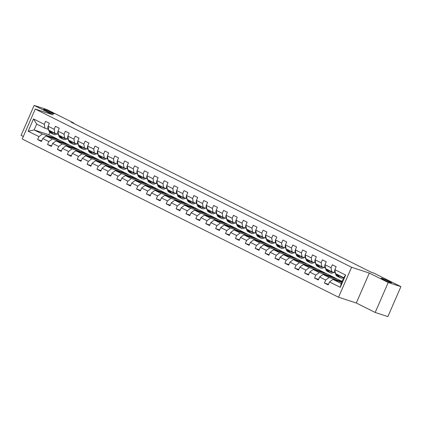 <?xml version="1.0" encoding="UTF-8"?>
<svg xmlns="http://www.w3.org/2000/svg" width="422" height="422" viewBox="0 0 422 422"><rect width="100%" height="100%" fill="white"/><g stroke="black" fill="none" stroke-linecap="round" stroke-linejoin="round"><path stroke-width="0.63" d="M382.258 278.425A5.665 0.406 -156.5 0 1 388.113 280.815A5.665 0.406 -156.5 0 1 391.51 282.714A5.665 0.406 -156.5 0 1 390.371 282.482A5.665 0.406 -156.5 0 1 384.521 280.092A5.665 0.406 -156.5 0 1 381.124 278.193A5.665 0.406 -156.5 0 1 382.258 278.425M44.653 109.562A5.665 0.406 -156.5 0 1 50.503 111.957A5.665 0.406 -156.5 0 1 53.9 113.85A5.665 0.406 -156.5 0 1 52.766 113.623A5.665 0.406 -156.5 0 1 46.911 111.229A5.665 0.406 -156.5 0 1 43.513 109.335A5.665 0.406 -156.5 0 1 44.653 109.562M375.19 312.459L388.214 282.508L369.324 273.06L356.3 303.012L375.19 312.459L387.876 316.595L400.9 286.643L373.961 273.171L371.423 272.343L71.212 122.185L73.75 123.013L46.81 109.541L34.124 105.405L21.1 135.357L23.331 136.475M356.3 303.012L338.539 297.22L22.229 139.012L35.253 109.061L351.563 267.268L338.539 297.22M341.73 282.249L332.942 279.385L341.187 283.505L343.719 277.676L335.479 273.556L334.857 269.653L336.139 266.699L332.336 264.8L331.054 267.754L324.966 264.71L326.253 261.756L322.45 259.852L321.163 262.806L315.081 259.762L316.363 256.808L312.56 254.904L311.278 257.863L305.19 254.819L306.477 251.86L302.674 249.961L301.387 252.915L295.3 249.871L296.587 246.917L292.784 245.013L291.496 247.967L285.414 244.924L286.696 241.97L282.893 240.071L281.611 243.025L275.524 239.981L276.811 237.027L273.008 235.123L271.721 238.077L265.638 235.033L266.92 232.079L263.117 230.175L261.835 233.129L255.748 230.085L257.03 227.131L253.226 225.232L251.945 228.186L245.857 225.142L247.144 222.188L243.341 220.284L242.054 223.238L235.972 220.194L237.254 217.24L233.45 215.336L232.169 218.295L226.081 215.252L227.368 212.292L223.565 210.393L222.278 213.347L216.191 210.304L217.478 207.35L213.674 205.445L212.387 208.399L206.305 205.356L207.587 202.402L203.784 200.497L202.502 203.457L196.415 200.413L197.702 197.454L193.898 195.555L192.611 198.509L186.529 195.465L187.811 192.511L184.008 190.607L182.726 193.561L176.639 190.517L177.92 187.563L174.117 185.664L172.835 188.618L166.748 185.575L168.035 182.62L164.232 180.716L162.945 183.67L156.863 180.627L158.144 177.673L154.341 175.768L153.059 178.728L146.972 175.684L148.259 172.725L144.456 170.826L143.169 173.78L137.081 170.736L138.369 167.782L134.565 165.878L133.278 168.832L127.196 165.788L128.478 162.834L124.675 160.93L123.393 163.889L117.305 160.845L118.593 157.886L114.789 155.987L113.502 158.941L107.42 155.897L108.702 152.943L104.899 151.039L103.617 153.993L97.529 150.949L98.817 147.995L95.013 146.096L93.726 149.05L87.639 146.007L88.926 143.053L85.123 141.148L83.836 144.102L77.754 141.059L79.035 138.105L75.232 136.2L73.95 139.154L67.863 136.111L69.15 133.157L65.347 131.258L64.06 134.212L57.972 131.168L59.259 128.214L55.456 126.31L54.169 129.264L48.087 126.22L49.369 123.266L45.565 121.362L44.284 124.321L33.507 118.93L28.158 131.237L34.129 129.929L42.369 134.048L57.086 138.849L48.846 134.724L34.129 129.929L36.667 124.1L33.507 118.93M334.857 269.653L345.634 275.044L340.28 287.35L329.508 281.959L328.221 284.913L324.418 283.014L328.474 284.333M28.158 131.237L38.935 136.623L37.648 139.577L41.451 141.481L42.738 138.527L48.82 141.57L47.538 144.524L51.342 146.429L52.623 143.475L58.711 146.518L57.424 149.472L61.227 151.371L62.514 148.417L68.596 151.461L67.314 154.415L71.118 156.319L72.399 153.365L78.487 156.409L77.2 159.363L81.003 161.267L82.29 158.308L88.377 161.352L87.09 164.311L90.894 166.21L92.181 163.256L98.263 166.3L96.981 169.254L100.784 171.158L102.066 168.204L108.153 171.248L106.866 174.202L110.669 176.101L111.957 173.147L118.044 176.19L116.757 179.144L120.56 181.049L121.847 178.095L127.929 181.138L126.647 184.092L130.451 185.996L131.733 183.042L137.82 186.086L136.533 189.04L140.336 190.939L141.623 187.985L147.705 191.029L146.423 193.983L150.227 195.887L151.509 192.933L157.596 195.977L156.309 198.931L160.112 200.835L161.399 197.876L167.487 200.919L166.199 203.879L170.003 205.778L171.29 202.824L177.372 205.867L176.09 208.821L179.893 210.726L181.175 207.772L187.262 210.815L185.975 213.769L189.779 215.668L191.066 212.714L197.148 215.758L195.866 218.712L199.669 220.616L200.956 217.662L207.038 220.706L205.757 223.66L209.56 225.564L210.842 222.61L216.929 225.654L215.642 228.608L219.445 230.507L220.732 227.553L226.814 230.597L225.533 233.551L229.336 235.455L230.618 232.501L236.705 235.545L235.418 238.499L239.221 240.403L240.508 237.444L246.596 240.487L245.309 243.447L249.112 245.346L250.399 242.392L256.481 245.435L255.199 248.389L259.002 250.293L260.284 247.339L266.372 250.383L265.085 253.337L268.888 255.241L270.175 252.282L276.257 255.326L274.975 258.285L278.778 260.184L280.06 257.23L286.148 260.274L284.866 263.228L288.669 265.132L289.951 262.178L296.038 265.222L294.751 268.176L298.554 270.075L299.842 267.121L305.924 270.164L304.642 273.118L308.445 275.023L309.727 272.069L315.814 275.112L314.527 278.066L318.33 279.971L319.618 277.011L325.705 280.055L324.418 283.014M324.966 264.71L325.589 268.608L331.676 271.652L335.084 272.765M341.984 281.669L329.139 277.481L323.057 274.437L337.774 279.237L342.1 281.4M331.676 271.652L331.054 267.754M325.705 280.055L329.139 277.481M319.618 277.011L323.057 274.437M315.081 259.762L315.703 263.666L321.786 266.709L325.193 267.817M333.971 277.333L319.254 272.533L313.166 269.489L327.883 274.289L337.204 279.053M321.786 266.709L321.163 262.806M315.814 275.112L319.254 272.533M309.727 272.069L313.166 269.489M305.19 254.819L305.813 258.718L311.9 261.761L315.308 262.874M324.08 272.39L309.363 267.59L303.276 264.547L317.993 269.347L327.319 274.105M311.9 261.761L311.278 257.863M305.924 270.164L309.363 267.59M299.842 267.121L303.276 264.547M295.3 249.871L295.922 253.77L302.01 256.813L305.417 257.926M314.19 267.442L299.472 262.642L293.39 259.599L308.107 264.399L317.428 269.162M302.01 256.813L301.387 252.915M296.038 265.222L299.472 262.642M289.951 262.178L293.39 259.599M285.414 244.924L286.037 248.827L292.119 251.871L295.527 252.978M304.304 262.495L289.587 257.7L283.5 254.656L298.217 259.451L307.538 264.214M292.119 251.871L291.496 247.967M286.148 260.274L289.587 257.7M280.06 257.23L283.5 254.656M275.524 239.981L276.146 243.879L282.234 246.923L285.641 248.036M294.414 257.552L279.696 252.752L273.614 249.708L288.332 254.508L297.652 259.266M282.234 246.923L281.611 243.025M276.257 255.326L279.696 252.752M270.175 252.282L273.614 249.708M265.638 235.033L266.256 238.931L272.343 241.975L275.751 243.088M284.528 252.604L269.811 247.804L263.724 244.76L278.441 249.56L287.762 254.324M272.343 241.975L271.721 238.077M266.372 250.383L269.811 247.804M260.284 247.339L263.724 244.76M255.748 230.085L256.37 233.988L262.452 237.032L265.86 238.14M274.638 247.656L259.92 242.861L253.833 239.817L268.55 244.612L277.876 249.376M262.452 237.032L261.835 233.129M256.481 245.435L259.92 242.861M250.399 242.392L253.833 239.817M245.857 225.142L246.48 229.04L252.567 232.084L255.975 233.197M264.747 242.713L250.03 237.913L243.948 234.869L258.665 239.67L267.986 244.428M252.567 232.084L251.945 228.186M246.596 240.487L250.03 237.913M240.508 237.444L243.948 234.869M235.972 220.194L236.594 224.098L242.676 227.142L246.084 228.249M254.862 237.765L240.144 232.965L234.057 229.921L248.774 234.722L258.095 239.485M242.676 227.142L242.054 223.238M236.705 235.545L240.144 232.965M230.618 232.501L234.057 229.921M226.081 215.252L226.704 219.15L232.791 222.194L236.199 223.307M244.971 232.823L230.254 228.022L224.166 224.979L238.884 229.779L248.21 234.537M232.791 222.194L232.169 218.295M226.814 230.597L230.254 228.022M220.732 227.553L224.166 224.979M216.191 210.304L216.813 214.202L222.9 217.246L226.308 218.359M235.08 227.875L220.363 223.074L214.281 220.031L228.998 224.831L238.319 229.594M222.9 217.246L222.278 213.347M216.929 225.654L220.363 223.074M210.842 222.61L214.281 220.031M206.305 205.356L206.928 209.259L213.01 212.303L216.417 213.411M225.195 222.927L210.478 218.132L204.39 215.088L219.108 219.883L228.434 224.646M213.01 212.303L212.387 208.399M207.038 220.706L210.478 218.132M200.956 217.662L204.39 215.088M196.415 200.413L197.037 204.311L203.124 207.355L206.532 208.468M215.304 217.984L200.587 213.184L194.505 210.14L209.222 214.94L218.543 219.698M203.124 207.355L202.502 203.457M197.148 215.758L200.587 213.184M191.066 212.714L194.505 210.14M186.529 195.465L187.146 199.363L193.234 202.407L196.641 203.52M205.419 213.036L190.702 208.236L184.614 205.192L199.332 209.992L208.653 214.756M193.234 202.407L192.611 198.509M187.262 210.815L190.702 208.236M181.175 207.772L184.614 205.192M176.639 190.517L177.261 194.421L183.343 197.464L186.756 198.572M195.528 208.088L180.811 203.293L174.724 200.25L189.441 205.045L198.767 209.808M183.343 197.464L182.726 193.561M177.372 205.867L180.811 203.293M171.29 202.824L174.724 200.25M166.748 185.575L167.37 189.473L173.458 192.516L176.865 193.629M185.638 203.146L170.921 198.345L164.838 195.302L179.556 200.102L188.877 204.86M173.458 192.516L172.835 188.618M167.487 200.919L170.921 198.345M161.399 197.876L164.838 195.302M156.863 180.627L157.485 184.525L163.567 187.568L166.975 188.681M175.752 198.198L161.035 193.397L154.948 190.354L169.665 195.154L178.986 199.917M163.567 187.568L162.945 183.67M157.596 195.977L161.035 193.397M151.509 192.933L154.948 190.354M146.972 175.684L147.595 179.582L153.682 182.626L157.089 183.739M165.862 193.255L151.145 188.455L145.062 185.411L159.774 190.211L169.101 194.969M153.682 182.626L153.059 178.728M147.705 191.029L151.145 188.455M141.623 187.985L145.062 185.411M137.081 170.736L137.704 174.634L143.791 177.678L147.199 178.791M155.971 188.307L141.259 183.507L135.172 180.463L149.889 185.263L159.21 190.027M143.791 177.678L143.169 173.78M137.82 186.086L141.259 183.507M131.733 183.042L135.172 180.463M127.196 165.788L127.819 169.691L133.901 172.735L137.308 173.843M146.086 183.359L131.369 178.564L125.281 175.52L139.998 180.315L149.325 185.079M133.901 172.735L133.278 168.832M127.929 181.138L131.369 178.564M121.847 178.095L125.281 175.52M117.305 160.845L117.928 164.744L124.015 167.787L127.423 168.9M136.195 178.416L121.478 173.616L115.396 170.572L130.113 175.373L139.434 180.131M124.015 167.787L123.393 163.889M118.044 176.19L121.478 173.616M111.957 173.147L115.396 170.572M107.42 155.897L108.037 159.796L114.125 162.839L117.532 163.952M126.31 173.468L111.593 168.668L105.505 165.624L120.223 170.425L129.543 175.188M114.125 162.839L113.502 158.941M108.153 171.248L111.593 168.668M102.066 168.204L105.505 165.624M97.529 150.949L98.152 154.853L104.234 157.897L107.647 159.004M116.419 168.52L101.702 163.725L95.615 160.682L110.332 165.477L119.658 170.24M104.234 157.897L103.617 153.993M98.263 166.3L101.702 163.725M92.181 163.256L95.615 160.682M87.639 146.007L88.261 149.905L94.349 152.949L97.756 154.062M106.529 163.578L91.811 158.778L85.729 155.734L100.447 160.534L109.767 165.292M94.349 152.949L93.726 149.05M88.377 161.352L91.811 158.778M82.29 158.308L85.729 155.734M77.754 141.059L78.376 144.957L84.458 148.001L87.866 149.114M96.643 158.63L81.926 153.83L75.839 150.786L90.556 155.586L99.877 160.349M84.458 148.001L83.836 144.102M78.487 156.409L81.926 153.83M72.399 153.365L75.839 150.786M67.863 136.111L68.485 140.014L74.573 143.058L77.98 144.171M86.753 153.687L72.035 148.887L65.953 145.843L80.671 150.643L89.991 155.401M74.573 143.058L73.95 139.154M68.596 151.461L72.035 148.887M62.514 148.417L65.953 145.843M57.972 131.168L58.595 135.066L64.682 138.11L68.09 139.223M76.867 148.739L62.15 143.939L56.063 140.895L70.78 145.695L80.101 150.459M64.682 138.11L64.06 134.212M58.711 146.518L62.15 143.939M52.623 143.475L56.063 140.895M48.087 126.22L48.709 130.124L54.791 133.167L58.199 134.275M66.977 143.791L52.259 138.996L46.172 135.953L60.889 140.748L70.216 145.511M54.791 133.167L54.169 129.264M48.82 141.57L52.259 138.996M42.738 138.527L46.172 135.953M36.667 124.1L44.906 128.219L48.314 129.332M44.906 128.219L44.284 124.321M38.935 136.623L42.369 134.048M388.214 282.508L400.9 286.643M369.324 273.06L351.563 267.268M35.253 109.061L53.014 114.853L34.124 105.405M73.592 123.377L73.75 123.013M49.849 132.418L48.846 134.724M53.03 138.184L53.246 137.688L57.086 138.849M57.054 138.928L60.325 140.563M340.28 287.35L341.187 283.505M343.719 277.676L345.634 275.044M329.508 281.959L332.942 279.385M37.648 139.577L41.704 140.901M53.246 137.688L56.516 139.323M62.92 143.132L63.136 142.631L66.94 143.876M63.136 142.631L66.407 144.271M47.538 144.524L51.589 145.848M72.806 148.08L73.022 147.579L76.83 148.818M73.022 147.579L76.298 149.214M57.424 149.472L61.48 150.791M82.696 153.022L82.912 152.527L86.716 153.766M82.912 152.527L86.183 154.162M67.314 154.415L71.371 155.739M92.582 157.97L92.803 157.469L96.606 158.714M92.803 157.469L96.074 159.11M77.2 159.363L81.256 160.687M102.472 162.913L102.688 162.417L106.497 163.657M102.688 162.417L105.964 164.052M87.09 164.311L91.147 165.63M112.363 167.861L112.579 167.365L116.382 168.605M112.579 167.365L115.85 169M96.981 169.254L101.037 170.578M122.248 172.809L122.464 172.308L126.273 173.547M122.464 172.308L125.74 173.943M106.866 174.202L110.923 175.526M132.139 177.752L132.355 177.256L136.164 178.495M132.355 177.256L135.626 178.891M116.757 179.144L120.813 180.468M142.029 182.7L142.246 182.198L146.049 183.443M142.246 182.198L145.516 183.839M126.647 184.092L130.699 185.416M151.915 187.648L152.131 187.146L155.94 188.386M152.131 187.146L155.407 188.782M136.533 189.04L140.589 190.359M161.805 192.59L162.022 192.094L165.825 193.334M162.022 192.094L165.292 193.73M146.423 193.983L150.48 195.307M171.691 197.538L171.912 197.037L175.716 198.282M171.912 197.037L175.183 198.678M156.309 198.931L160.365 200.255M181.581 202.481L181.798 201.985L185.606 203.225M181.798 201.985L185.068 203.62M166.199 203.879L170.256 205.197M191.472 207.429L191.688 206.933L195.492 208.173M191.688 206.933L194.959 208.568M176.09 208.821L180.141 210.145M201.357 212.377L201.574 211.876L205.382 213.115M201.574 211.876L204.849 213.511M185.975 213.769L190.032 215.093M211.248 217.319L211.464 216.824L215.273 218.063M211.464 216.824L214.735 218.459M195.866 218.712L199.922 220.036M221.133 222.267L221.355 221.766L225.158 223.011M221.355 221.766L224.625 223.407M205.757 223.66L209.808 224.984M231.024 227.215L231.24 226.714L235.049 227.954M231.24 226.714L234.516 228.349M215.642 228.608L219.698 229.927M240.915 232.158L241.131 231.662L244.934 232.902M241.131 231.662L244.401 233.297M225.533 233.551L229.589 234.875M250.8 237.106L251.016 236.605L254.825 237.85M251.016 236.605L254.292 238.245M235.418 238.499L239.474 239.823M260.69 242.054L260.907 241.553L264.715 242.792M260.907 241.553L264.177 243.188M245.309 243.447L249.365 244.765M270.581 246.997L270.797 246.501L274.601 247.74M270.797 246.501L274.068 248.136M255.199 248.389L259.25 249.713M280.466 251.945L280.683 251.443L284.491 252.683M280.683 251.443L283.959 253.079M265.085 253.337L269.141 254.661M290.357 256.887L290.573 256.391L294.382 257.631M290.573 256.391L293.844 258.027M274.975 258.285L279.032 259.604M300.242 261.835L300.464 261.334L304.267 262.579M300.464 261.334L303.734 262.975M284.866 263.228L288.917 264.552M310.133 266.783L310.349 266.282L314.158 267.522M310.349 266.282L313.625 267.917M294.751 268.176L298.808 269.494M320.024 271.726L320.24 271.23L324.043 272.47M320.24 271.23L323.51 272.865M304.642 273.118L308.698 274.442M329.909 276.674L330.125 276.173L333.934 277.418M330.125 276.173L333.401 277.813M314.527 278.066L318.584 279.39M339.8 281.622L340.016 281.121L341.947 281.748M340.016 281.121L341.825 282.028M48.134 126.421L48.097 126.452A2.347 1.403 116.6 0 0 47.944 128.404L49.073 131.247A6.768 4.056 116.6 0 0 50.429 132.819L51.632 133.421A6.768 4.056 116.6 0 0 52.027 133.579M51.774 131.653L52.244 132.835A6.768 4.056 116.6 0 0 53.594 134.407A6.768 4.056 116.6 0 0 57.06 133.906M53.098 132.318A5.618 3.365 116.6 0 0 54.111 133.378A5.618 3.365 116.6 0 0 55.809 133.494M49.812 130.672L50.276 131.849A6.768 4.056 116.6 0 0 51.632 133.421M53.599 132.566A5.618 3.365 -63.4 0 1 53.267 132.608M53.594 134.407L52.391 133.8A6.768 4.056 -63.4 0 1 51.041 132.228L50.571 131.052M53.557 132.972A5.618 3.365 116.6 0 0 54.359 132.951M58.02 131.363L57.988 131.395A2.347 1.403 116.6 0 0 57.835 133.347L58.964 136.195A6.768 4.056 116.6 0 0 60.314 137.767L61.517 138.369A6.768 4.056 116.6 0 0 61.918 138.527M61.665 136.601L62.134 137.778A6.768 4.056 116.6 0 0 63.485 139.35A6.768 4.056 116.6 0 0 66.95 138.849M62.989 137.261A5.618 3.365 116.6 0 0 64.002 138.321A5.618 3.365 116.6 0 0 65.7 138.442M59.697 135.62L60.167 136.797A6.768 4.056 116.6 0 0 61.517 138.369M63.49 137.514A5.618 3.365 -63.4 0 1 63.152 137.556M63.485 139.35L62.282 138.748A6.768 4.056 -63.4 0 1 60.926 137.176L60.462 136M63.448 137.92A5.618 3.365 116.6 0 0 64.249 137.894M67.91 136.311L67.879 136.343A2.347 1.403 116.6 0 0 67.72 138.295L68.849 141.138A6.768 4.056 116.6 0 0 70.205 142.71L71.408 143.316A6.768 4.056 116.6 0 0 71.803 143.469M71.555 141.549L72.02 142.726A6.768 4.056 116.6 0 0 73.375 144.298A6.768 4.056 116.6 0 0 76.841 143.797M72.874 142.209A5.618 3.365 116.6 0 0 73.887 143.269A5.618 3.365 116.6 0 0 75.585 143.39M69.588 140.563L70.057 141.745A6.768 4.056 116.6 0 0 71.408 143.316M73.375 142.462A5.618 3.365 -63.4 0 1 73.043 142.499M73.375 144.298L72.167 143.696A6.768 4.056 -63.4 0 1 70.817 142.124L70.347 140.948M73.338 142.863A5.618 3.365 116.6 0 0 74.14 142.842M77.801 141.254L77.764 141.291A2.347 1.403 116.6 0 0 77.611 143.237L78.74 146.086A6.768 4.056 116.6 0 0 80.09 147.658L81.298 148.259A6.768 4.056 116.6 0 0 81.694 148.417M81.441 146.492L81.91 147.674A6.768 4.056 116.6 0 0 83.261 149.24A6.768 4.056 116.6 0 0 86.726 148.744M82.765 147.157A5.618 3.365 116.6 0 0 83.778 148.212A5.618 3.365 116.6 0 0 85.476 148.333M79.478 145.511L79.943 146.687A6.768 4.056 116.6 0 0 81.298 148.259M83.266 147.405A5.618 3.365 -63.4 0 1 82.934 147.447M83.261 149.24L82.058 148.639A6.768 4.056 -63.4 0 1 80.707 147.067L80.238 145.891M83.224 147.811A5.618 3.365 116.6 0 0 84.025 147.784M87.686 146.202L87.655 146.234A2.347 1.403 116.6 0 0 87.496 148.185L88.631 151.034A6.768 4.056 116.6 0 0 89.981 152.606L91.184 153.207A6.768 4.056 116.6 0 0 91.585 153.365M91.331 151.44L91.796 152.616A6.768 4.056 116.6 0 0 93.151 154.188A6.768 4.056 116.6 0 0 96.617 153.687M92.65 152.099A5.618 3.365 116.6 0 0 93.663 153.16A5.618 3.365 116.6 0 0 95.367 153.281M89.364 150.459L89.833 151.635A6.768 4.056 116.6 0 0 91.184 153.207M93.156 152.353A5.618 3.365 -63.4 0 1 92.819 152.395M93.151 154.188L91.949 153.587A6.768 4.056 -63.4 0 1 90.593 152.015L90.129 150.839M93.114 152.759A5.618 3.365 116.6 0 0 93.916 152.732M97.577 151.15L97.54 151.181A2.347 1.403 116.6 0 0 97.387 153.133L98.516 155.976A6.768 4.056 116.6 0 0 99.872 157.548L101.074 158.15A6.768 4.056 116.6 0 0 101.47 158.308M101.217 156.388L101.686 157.564A6.768 4.056 116.6 0 0 103.037 159.136A6.768 4.056 116.6 0 0 106.502 158.635M102.541 157.047A5.618 3.365 116.6 0 0 103.554 158.108A5.618 3.365 116.6 0 0 105.252 158.229M99.254 155.401L99.724 156.578A6.768 4.056 116.6 0 0 101.074 158.15M103.042 157.3A5.618 3.365 -63.4 0 1 102.71 157.337M103.037 159.136L101.834 158.535A6.768 4.056 -63.4 0 1 100.483 156.963L100.014 155.781M103.005 157.701A5.618 3.365 116.6 0 0 103.807 157.68M107.462 156.093L107.431 156.124A2.347 1.403 116.6 0 0 107.278 158.076L108.407 160.924A6.768 4.056 116.6 0 0 109.757 162.496L110.965 163.098A6.768 4.056 116.6 0 0 111.361 163.256M111.107 161.331L111.577 162.507A6.768 4.056 116.6 0 0 112.927 164.079A6.768 4.056 116.6 0 0 116.393 163.583M112.431 161.995A5.618 3.365 116.6 0 0 113.444 163.05A5.618 3.365 116.6 0 0 115.143 163.172M109.145 160.349L109.609 161.526A6.768 4.056 116.6 0 0 110.965 163.098M112.932 162.243A5.618 3.365 -63.4 0 1 112.6 162.285M112.927 164.079L111.725 163.478A6.768 4.056 -63.4 0 1 110.369 161.906L109.905 160.729M112.89 162.649A5.618 3.365 116.6 0 0 113.692 162.623M117.353 161.04L117.321 161.072A2.347 1.403 116.6 0 0 117.163 163.024L118.292 165.872A6.768 4.056 116.6 0 0 119.648 167.439L120.85 168.046A6.768 4.056 116.6 0 0 121.246 168.199M120.998 166.279L121.462 167.455A6.768 4.056 116.6 0 0 122.818 169.027A6.768 4.056 116.6 0 0 126.283 168.526M122.317 166.938A5.618 3.365 116.6 0 0 123.329 167.998A5.618 3.365 116.6 0 0 125.028 168.12M119.03 165.297L119.5 166.474A6.768 4.056 116.6 0 0 120.85 168.046M122.823 167.191A5.618 3.365 -63.4 0 1 122.485 167.233M122.818 169.027L121.61 168.425A6.768 4.056 -63.4 0 1 120.259 166.854L119.79 165.677M122.781 167.597A5.618 3.365 116.6 0 0 123.583 167.571M127.244 165.988L127.207 166.02A2.347 1.403 116.6 0 0 127.054 167.972L128.183 170.815A6.768 4.056 116.6 0 0 129.533 172.387L130.741 172.988A6.768 4.056 116.6 0 0 131.136 173.147M130.883 171.227L131.353 172.403A6.768 4.056 116.6 0 0 132.703 173.975A6.768 4.056 116.6 0 0 136.169 173.474M132.207 171.886A5.618 3.365 116.6 0 0 133.22 172.946A5.618 3.365 116.6 0 0 134.919 173.062M128.921 170.24L129.385 171.416A6.768 4.056 116.6 0 0 130.741 172.988M132.708 172.134A5.618 3.365 -63.4 0 1 132.376 172.176M132.703 173.975L131.5 173.368A6.768 4.056 -63.4 0 1 130.15 171.796L129.681 170.62M132.666 172.54A5.618 3.365 116.6 0 0 133.468 172.519M137.129 170.931L137.097 170.963A2.347 1.403 116.6 0 0 136.944 172.915L138.073 175.763A6.768 4.056 116.6 0 0 139.424 177.335L140.626 177.936A6.768 4.056 116.6 0 0 141.027 178.095M140.774 176.169L141.243 177.345A6.768 4.056 116.6 0 0 142.594 178.917A6.768 4.056 116.6 0 0 146.059 178.416M142.093 176.829A5.618 3.365 116.6 0 0 143.111 177.889A5.618 3.365 116.6 0 0 144.809 178.01M138.806 175.188L139.276 176.364A6.768 4.056 116.6 0 0 140.626 177.936M142.599 177.082A5.618 3.365 -63.4 0 1 142.261 177.124M142.594 178.917L141.391 178.316A6.768 4.056 -63.4 0 1 140.035 176.744L139.571 175.568M142.557 177.488A5.618 3.365 116.6 0 0 143.359 177.462M147.02 175.879L146.988 175.911A2.347 1.403 116.6 0 0 146.83 177.862L147.958 180.706A6.768 4.056 116.6 0 0 149.314 182.278L150.517 182.884A6.768 4.056 116.6 0 0 150.912 183.037M150.665 181.117L151.129 182.293A6.768 4.056 116.6 0 0 152.484 183.865A6.768 4.056 116.6 0 0 155.95 183.364M151.983 181.776A5.618 3.365 116.6 0 0 152.996 182.837A5.618 3.365 116.6 0 0 154.695 182.958M148.697 180.131L149.166 181.312A6.768 4.056 116.6 0 0 150.517 182.884M152.484 182.03A5.618 3.365 -63.4 0 1 152.152 182.067M152.484 183.865L151.276 183.264A6.768 4.056 -63.4 0 1 149.926 181.692L149.457 180.516M152.447 182.431A5.618 3.365 116.6 0 0 153.249 182.41M156.91 180.822L156.873 180.859A2.347 1.403 116.6 0 0 156.72 182.805L157.849 185.654A6.768 4.056 116.6 0 0 159.2 187.226L160.407 187.827A6.768 4.056 116.6 0 0 160.803 187.985M160.55 186.06L161.019 187.241A6.768 4.056 116.6 0 0 162.37 188.813A6.768 4.056 116.6 0 0 165.835 188.312M161.874 186.724A5.618 3.365 116.6 0 0 162.887 187.779A5.618 3.365 116.6 0 0 164.585 187.901M158.588 185.079L159.052 186.255A6.768 4.056 116.6 0 0 160.407 187.827M162.375 186.972A5.618 3.365 -63.4 0 1 162.043 187.015M162.37 188.813L161.167 188.207A6.768 4.056 -63.4 0 1 159.811 186.635L159.347 185.458M162.333 187.379A5.618 3.365 116.6 0 0 163.135 187.352M166.795 185.77L166.764 185.801A2.347 1.403 116.6 0 0 166.606 187.753L167.74 190.602A6.768 4.056 116.6 0 0 169.09 192.174L170.293 192.775A6.768 4.056 116.6 0 0 170.694 192.933M170.441 191.008L170.905 192.184A6.768 4.056 116.6 0 0 172.26 193.756A6.768 4.056 116.6 0 0 175.726 193.255M171.759 191.667A5.618 3.365 116.6 0 0 172.772 192.727A5.618 3.365 116.6 0 0 174.476 192.849M168.473 190.027L168.942 191.203A6.768 4.056 116.6 0 0 170.293 192.775M172.266 191.92A5.618 3.365 -63.4 0 1 171.928 191.963M172.26 193.756L171.058 193.155A6.768 4.056 -63.4 0 1 169.702 191.583L169.238 190.406M172.223 192.327A5.618 3.365 116.6 0 0 173.025 192.3M176.686 190.718L176.649 190.749A2.347 1.403 116.6 0 0 176.496 192.701L177.625 195.544A6.768 4.056 116.6 0 0 178.981 197.116L180.183 197.718A6.768 4.056 116.6 0 0 180.579 197.876M180.326 195.956L180.795 197.132A6.768 4.056 116.6 0 0 182.146 198.704A6.768 4.056 116.6 0 0 185.611 198.203M181.65 196.615A5.618 3.365 116.6 0 0 182.663 197.675A5.618 3.365 116.6 0 0 184.361 197.797M178.364 194.969L178.833 196.151A6.768 4.056 116.6 0 0 180.183 197.718M182.151 196.868A5.618 3.365 -63.4 0 1 181.819 196.905M182.146 198.704L180.943 198.103A6.768 4.056 -63.4 0 1 179.593 196.531L179.123 195.349M182.109 197.269A5.618 3.365 116.6 0 0 182.916 197.248M186.571 195.66L186.54 195.692A2.347 1.403 116.6 0 0 186.387 197.644L187.516 200.492A6.768 4.056 116.6 0 0 188.866 202.064L190.074 202.665A6.768 4.056 116.6 0 0 190.47 202.824M190.216 200.898L190.686 202.075A6.768 4.056 116.6 0 0 192.036 203.647A6.768 4.056 116.6 0 0 195.502 203.151M191.541 201.563A5.618 3.365 116.6 0 0 192.553 202.618A5.618 3.365 116.6 0 0 194.252 202.739M188.254 199.917L188.718 201.094A6.768 4.056 116.6 0 0 190.074 202.665M192.042 201.811A5.618 3.365 -63.4 0 1 191.704 201.853M192.036 203.647L190.834 203.045A6.768 4.056 -63.4 0 1 189.478 201.473L189.014 200.297M191.999 202.217A5.618 3.365 116.6 0 0 192.801 202.191M196.462 200.608L196.43 200.64A2.347 1.403 116.6 0 0 196.272 202.592L197.401 205.44A6.768 4.056 116.6 0 0 198.757 207.007L199.959 207.613A6.768 4.056 116.6 0 0 200.355 207.766M200.107 205.846L200.571 207.023A6.768 4.056 116.6 0 0 201.927 208.595A6.768 4.056 116.6 0 0 205.393 208.093M201.426 206.506A5.618 3.365 116.6 0 0 202.439 207.566A5.618 3.365 116.6 0 0 204.137 207.687M198.14 204.865L198.609 206.042A6.768 4.056 116.6 0 0 199.959 207.613M201.932 206.759A5.618 3.365 -63.4 0 1 201.595 206.801M201.927 208.595L200.719 207.993A6.768 4.056 -63.4 0 1 199.369 206.421L198.899 205.245M201.89 207.165A5.618 3.365 116.6 0 0 202.692 207.139M206.353 205.556L206.316 205.588A2.347 1.403 116.6 0 0 206.163 207.54L207.292 210.383A6.768 4.056 116.6 0 0 208.642 211.955L209.85 212.556A6.768 4.056 116.6 0 0 210.246 212.714M209.992 210.794L210.462 211.971A6.768 4.056 116.6 0 0 211.812 213.543A6.768 4.056 116.6 0 0 215.278 213.041M211.316 211.454A5.618 3.365 116.6 0 0 212.329 212.514A5.618 3.365 116.6 0 0 214.028 212.63M208.03 209.808L208.494 210.984A6.768 4.056 116.6 0 0 209.85 212.556M211.818 211.707A5.618 3.365 -63.4 0 1 211.485 211.744M211.812 213.543L210.61 212.936A6.768 4.056 -63.4 0 1 209.259 211.369L208.79 210.188M211.775 212.108A5.618 3.365 116.6 0 0 212.577 212.087M216.238 210.499L216.206 210.531A2.347 1.403 116.6 0 0 216.048 212.482L217.182 215.331A6.768 4.056 116.6 0 0 218.533 216.903L219.735 217.504A6.768 4.056 116.6 0 0 220.136 217.662M219.883 215.737L220.353 216.913A6.768 4.056 116.6 0 0 221.703 218.485A6.768 4.056 116.6 0 0 225.169 217.984M221.202 216.396A5.618 3.365 116.6 0 0 222.215 217.457A5.618 3.365 116.6 0 0 223.918 217.578M217.916 214.756L218.385 215.932A6.768 4.056 116.6 0 0 219.735 217.504M221.708 216.65A5.618 3.365 -63.4 0 1 221.371 216.692M221.703 218.485L220.5 217.884A6.768 4.056 -63.4 0 1 219.145 216.312L218.68 215.136M221.666 217.056A5.618 3.365 116.6 0 0 222.468 217.029M226.129 215.447L226.097 215.478A2.347 1.403 116.6 0 0 225.939 217.43L227.068 220.273A6.768 4.056 116.6 0 0 228.423 221.845L229.626 222.452A6.768 4.056 116.6 0 0 230.022 222.605M229.774 220.685L230.238 221.861A6.768 4.056 116.6 0 0 231.594 223.433A6.768 4.056 116.6 0 0 235.059 222.932M231.092 221.344A5.618 3.365 116.6 0 0 232.105 222.405A5.618 3.365 116.6 0 0 233.804 222.526M227.806 219.698L228.276 220.88A6.768 4.056 116.6 0 0 229.626 222.452M231.594 221.597A5.618 3.365 -63.4 0 1 231.261 221.634M231.594 223.433L230.386 222.832A6.768 4.056 -63.4 0 1 229.035 221.26L228.566 220.084M231.557 221.998A5.618 3.365 116.6 0 0 232.358 221.977M236.014 220.389L235.982 220.426A2.347 1.403 116.6 0 0 235.829 222.378L236.958 225.221A6.768 4.056 116.6 0 0 238.309 226.793L239.517 227.395A6.768 4.056 116.6 0 0 239.912 227.553M239.659 225.628L240.129 226.809A6.768 4.056 116.6 0 0 241.479 228.381A6.768 4.056 116.6 0 0 244.945 227.88M240.983 226.292A5.618 3.365 116.6 0 0 241.996 227.347A5.618 3.365 116.6 0 0 243.694 227.469M237.697 224.646L238.161 225.823A6.768 4.056 116.6 0 0 239.517 227.395M241.484 226.54A5.618 3.365 -63.4 0 1 241.152 226.582M241.479 228.381L240.276 227.774A6.768 4.056 -63.4 0 1 238.921 226.203L238.456 225.026M241.442 226.946A5.618 3.365 116.6 0 0 242.244 226.925M245.905 225.337L245.873 225.369A2.347 1.403 116.6 0 0 245.715 227.321L246.849 230.169A6.768 4.056 116.6 0 0 248.199 231.741L249.402 232.343A6.768 4.056 116.6 0 0 249.803 232.501M249.55 230.576L250.014 231.752A6.768 4.056 116.6 0 0 251.37 233.324A6.768 4.056 116.6 0 0 254.835 232.823M250.868 231.235A5.618 3.365 116.6 0 0 251.881 232.295A5.618 3.365 116.6 0 0 253.58 232.416M247.582 229.594L248.052 230.771A6.768 4.056 116.6 0 0 249.402 232.343M251.375 231.488A5.618 3.365 -63.4 0 1 251.037 231.53M251.37 233.324L250.162 232.722A6.768 4.056 -63.4 0 1 248.811 231.15L248.342 229.974M251.333 231.894A5.618 3.365 116.6 0 0 252.134 231.868M255.795 230.285L255.758 230.317A2.347 1.403 116.6 0 0 255.605 232.269L256.734 235.112A6.768 4.056 116.6 0 0 258.09 236.684L259.293 237.285A6.768 4.056 116.6 0 0 259.688 237.444M259.435 235.523L259.905 236.7A6.768 4.056 116.6 0 0 261.255 238.272A6.768 4.056 116.6 0 0 264.721 237.771M260.759 236.183A5.618 3.365 116.6 0 0 261.772 237.243A5.618 3.365 116.6 0 0 263.47 237.364M257.473 234.537L257.942 235.719A6.768 4.056 116.6 0 0 259.293 237.285M261.26 236.436A5.618 3.365 -63.4 0 1 260.928 236.473M261.255 238.272L260.052 237.67A6.768 4.056 -63.4 0 1 258.702 236.098L258.232 234.917M261.218 236.837A5.618 3.365 116.6 0 0 262.02 236.816M265.681 235.228L265.649 235.265A2.347 1.403 116.6 0 0 265.496 237.211L266.625 240.06A6.768 4.056 116.6 0 0 267.975 241.632L269.183 242.233A6.768 4.056 116.6 0 0 269.579 242.392M269.326 240.466L269.795 241.642A6.768 4.056 116.6 0 0 271.146 243.214A6.768 4.056 116.6 0 0 274.611 242.719M270.65 241.131A5.618 3.365 116.6 0 0 271.662 242.186A5.618 3.365 116.6 0 0 273.361 242.307M267.363 239.485L267.828 240.661A6.768 4.056 116.6 0 0 269.183 242.233M271.151 241.379A5.618 3.365 -63.4 0 1 270.813 241.421M271.146 243.214L269.943 242.613A6.768 4.056 -63.4 0 1 268.587 241.041L268.123 239.865M271.109 241.785A5.618 3.365 116.6 0 0 271.91 241.759M275.571 240.176L275.54 240.208A2.347 1.403 116.6 0 0 275.381 242.159L276.51 245.008A6.768 4.056 116.6 0 0 277.866 246.58L279.069 247.181A6.768 4.056 116.6 0 0 279.464 247.334M279.216 245.414L279.68 246.59A6.768 4.056 116.6 0 0 281.036 248.162A6.768 4.056 116.6 0 0 284.502 247.661M280.535 246.073A5.618 3.365 116.6 0 0 281.548 247.134A5.618 3.365 116.6 0 0 283.246 247.255M277.249 244.433L277.718 245.609A6.768 4.056 116.6 0 0 279.069 247.181M281.041 246.327A5.618 3.365 -63.4 0 1 280.704 246.369M281.036 248.162L279.828 247.561A6.768 4.056 -63.4 0 1 278.478 245.989L278.008 244.813M280.999 246.733A5.618 3.365 116.6 0 0 281.801 246.706M285.462 245.124L285.425 245.156A2.347 1.403 116.6 0 0 285.272 247.107L286.401 249.951A6.768 4.056 116.6 0 0 287.751 251.523L288.959 252.124A6.768 4.056 116.6 0 0 289.355 252.282M289.102 250.362L289.571 251.538A6.768 4.056 116.6 0 0 290.922 253.11A6.768 4.056 116.6 0 0 294.387 252.609M290.426 251.021A5.618 3.365 116.6 0 0 291.438 252.082A5.618 3.365 116.6 0 0 293.137 252.198M287.139 249.376L287.604 250.552A6.768 4.056 116.6 0 0 288.959 252.124M290.927 251.275A5.618 3.365 -63.4 0 1 290.594 251.312M290.922 253.11L289.719 252.504A6.768 4.056 -63.4 0 1 288.368 250.937L287.899 249.755M290.885 251.676A5.618 3.365 116.6 0 0 291.686 251.654M295.347 250.067L295.316 250.098A2.347 1.403 116.6 0 0 295.157 252.05L296.291 254.899A6.768 4.056 116.6 0 0 297.642 256.47L298.845 257.072A6.768 4.056 116.6 0 0 299.245 257.23M298.992 255.305L299.462 256.481A6.768 4.056 116.6 0 0 300.812 258.053A6.768 4.056 116.6 0 0 304.278 257.552M300.311 255.964A5.618 3.365 116.6 0 0 301.324 257.024A5.618 3.365 116.6 0 0 303.028 257.146M297.025 254.324L297.494 255.5A6.768 4.056 116.6 0 0 298.845 257.072M300.817 256.217A5.618 3.365 -63.4 0 1 300.48 256.26M300.812 258.053L299.609 257.452A6.768 4.056 -63.4 0 1 298.254 255.88L297.79 254.703M300.775 256.623A5.618 3.365 116.6 0 0 301.577 256.597M305.238 255.015L305.206 255.046A2.347 1.403 116.6 0 0 305.048 256.998L306.177 259.841A6.768 4.056 116.6 0 0 307.532 261.413L308.735 262.02A6.768 4.056 116.6 0 0 309.131 262.173M308.883 260.253L309.347 261.429A6.768 4.056 116.6 0 0 310.703 263.001A6.768 4.056 116.6 0 0 314.168 262.5M310.202 260.912A5.618 3.365 116.6 0 0 311.214 261.972A5.618 3.365 116.6 0 0 312.913 262.094M306.915 259.266L307.385 260.448A6.768 4.056 116.6 0 0 308.735 262.02M310.703 261.165A5.618 3.365 -63.4 0 1 310.37 261.202M310.703 263.001L309.495 262.4A6.768 4.056 -63.4 0 1 308.144 260.828L307.675 259.651M310.666 261.566A5.618 3.365 116.6 0 0 311.468 261.545M315.123 259.957L315.092 259.994A2.347 1.403 116.6 0 0 314.939 261.946L316.067 264.789A6.768 4.056 116.6 0 0 317.418 266.361L318.626 266.962A6.768 4.056 116.6 0 0 319.021 267.121M318.768 265.195L319.238 266.377A6.768 4.056 116.6 0 0 320.588 267.949A6.768 4.056 116.6 0 0 324.054 267.448M320.092 265.86A5.618 3.365 116.6 0 0 321.105 266.915A5.618 3.365 116.6 0 0 322.804 267.036M316.806 264.214L317.27 265.391A6.768 4.056 116.6 0 0 318.626 266.962M320.593 266.108A5.618 3.365 -63.4 0 1 320.261 266.15M320.588 267.949L319.385 267.342A6.768 4.056 -63.4 0 1 318.03 265.77L317.566 264.594M320.551 266.514A5.618 3.365 116.6 0 0 321.353 266.493M325.014 264.905L324.982 264.937A2.347 1.403 116.6 0 0 324.824 266.889L325.958 269.737A6.768 4.056 116.6 0 0 327.308 271.309L328.511 271.91A6.768 4.056 116.6 0 0 328.912 272.069M328.659 270.143L329.123 271.32A6.768 4.056 116.6 0 0 330.479 272.892A6.768 4.056 116.6 0 0 333.944 272.39M329.978 270.803A5.618 3.365 116.6 0 0 330.99 271.863A5.618 3.365 116.6 0 0 332.689 271.984M326.691 269.162L327.161 270.338A6.768 4.056 116.6 0 0 328.511 271.91M330.484 271.056A5.618 3.365 -63.4 0 1 330.146 271.098M330.479 272.892L329.271 272.29A6.768 4.056 -63.4 0 1 327.92 270.718L327.451 269.542M330.442 271.462A5.618 3.365 116.6 0 0 331.244 271.436M334.904 269.853L334.868 269.885A2.347 1.403 116.6 0 0 334.715 271.837L335.843 274.68A6.768 4.056 116.6 0 0 337.199 276.252L338.402 276.853A6.768 4.056 116.6 0 0 338.797 277.011M338.544 275.091L339.014 276.268A6.768 4.056 116.6 0 0 340.364 277.84A6.768 4.056 116.6 0 0 343.471 277.555M339.868 275.751A5.618 3.365 116.6 0 0 340.881 276.811A5.618 3.365 116.6 0 0 342.337 276.985M336.582 274.105L337.046 275.286A6.768 4.056 116.6 0 0 338.402 276.853M340.369 276.004A5.618 3.365 -63.4 0 1 340.037 276.041M340.364 277.84L339.161 277.238A6.768 4.056 -63.4 0 1 337.811 275.666L337.342 274.485M340.327 276.405A5.618 3.365 116.6 0 0 341.129 276.384M50.276 131.849L49.073 131.247M52.244 132.835L51.041 132.228M48.477 128.668L47.944 128.404M60.167 136.797L58.964 136.195M62.134 137.778L60.926 137.176M58.363 133.616L57.835 133.347M70.057 141.745L68.849 141.138M72.02 142.726L70.817 142.124M68.253 138.558L67.72 138.295M79.943 146.687L78.74 146.086M81.91 147.674L80.707 147.067M78.144 143.506L77.611 143.237M89.833 151.635L88.631 151.034M91.796 152.616L90.593 152.015M88.029 148.454L87.496 148.185M99.724 156.578L98.516 155.976M101.686 157.564L100.483 156.963M97.92 153.397L97.387 153.133M109.609 161.526L108.407 160.924M111.577 162.507L110.369 161.906M107.81 158.345L107.278 158.076M119.5 166.474L118.292 165.872M121.462 167.455L120.259 166.854M117.696 163.288L117.163 163.024M129.385 171.416L128.183 170.815M131.353 172.403L130.15 171.796M127.586 168.236L127.054 167.972M139.276 176.364L138.073 175.763M141.243 177.345L140.035 176.744M137.472 173.184L136.944 172.915M149.166 181.312L147.958 180.706M151.129 182.293L149.926 181.692M147.362 178.126L146.83 177.862M159.052 186.255L157.849 185.654M161.019 187.241L159.811 186.635M157.253 183.074L156.72 182.805M168.942 191.203L167.74 190.602M170.905 192.184L169.702 191.583M167.138 188.022L166.606 187.753M178.833 196.151L177.625 195.544M180.795 197.132L179.593 196.531M177.029 192.965L176.496 192.701M188.718 201.094L187.516 200.492M190.686 202.075L189.478 201.473M186.92 197.913L186.387 197.644M198.609 206.042L197.401 205.44M200.571 207.023L199.369 206.421M196.805 202.855L196.272 202.592M208.494 210.984L207.292 210.383M210.462 211.971L209.259 211.369M206.696 207.803L206.163 207.54M218.385 215.932L217.182 215.331M220.353 216.913L219.145 216.312M216.581 212.751L216.048 212.482M228.276 220.88L227.068 220.273M230.238 221.861L229.035 221.26M226.472 217.694L225.939 217.43M238.161 225.823L236.958 225.221M240.129 226.809L238.921 226.203M236.362 222.642L235.829 222.378M248.052 230.771L246.849 230.169M250.014 231.752L248.811 231.15M246.248 227.59L245.715 227.321M257.942 235.719L256.734 235.112M259.905 236.7L258.702 236.098M256.138 232.533L255.605 232.269M267.828 240.661L266.625 240.06M269.795 241.642L268.587 241.041M266.024 237.48L265.496 237.211M277.718 245.609L276.51 245.008M279.68 246.59L278.478 245.989M275.914 242.423L275.381 242.159M287.604 250.552L286.401 249.951M289.571 251.538L288.368 250.937M285.805 247.371L285.272 247.107M297.494 255.5L296.291 254.899M299.462 256.481L298.254 255.88M295.69 252.319L295.157 252.05M307.385 260.448L306.177 259.841M309.347 261.429L308.144 260.828M305.581 257.262L305.048 256.998M317.27 265.391L316.067 264.789M319.238 266.377L318.03 265.77M315.471 262.21L314.939 261.946M327.161 270.338L325.958 269.737M329.123 271.32L327.92 270.718M325.357 267.158L324.824 266.889M337.046 275.286L335.843 274.68M339.014 276.268L337.811 275.666M335.247 272.1L334.715 271.837"/></g></svg>
